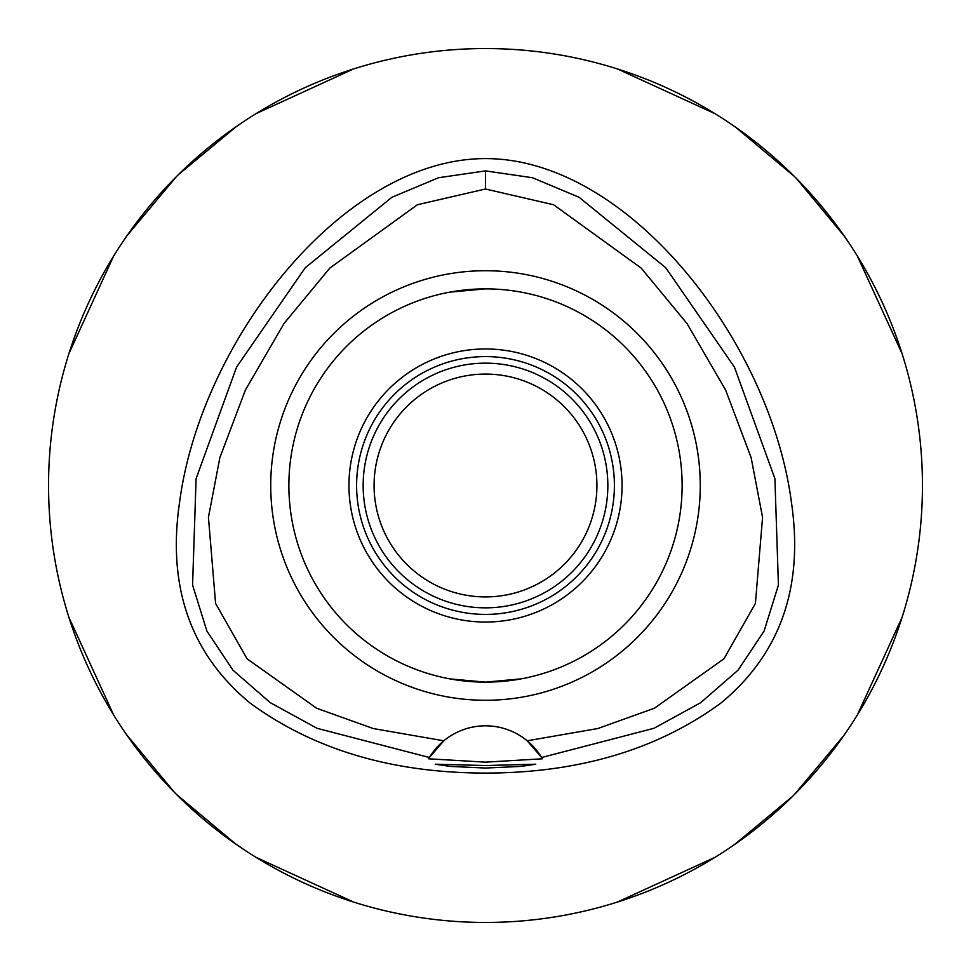 <?xml version="1.0" encoding="UTF-8"?>
<svg xmlns="http://www.w3.org/2000/svg" width="971" height="971" viewBox="0 0 971 971"><rect width="100%" height="100%" fill="white"/><g stroke="black" fill="none" stroke-linecap="round" stroke-linejoin="round"><path stroke-width="1.46" d="M485.5 189.005L553.616 204.76L641.139 268.057L687.019 323.549L725.616 390.039L751.129 457.632L762.563 517.349L755.402 603.452L723.929 658.811L654.405 708.235L597.857 728.517L527.204 740.8A65.543 65.543 0 0 0 443.796 740.8L373.167 728.529L316.607 708.235L247.071 658.811L215.598 603.452L208.437 517.325L219.883 457.596L245.408 390.014L284.005 323.513L329.885 268.02L417.421 204.735L485.5 189.005L485.5 170.896L532.484 177.729L579.068 197.271L665.742 267.729L734.416 367.074L774.907 478.642L778.426 585.064L764.104 631.041L738.033 670.208L700.674 702.701L653.956 728.299L541.624 757.501L527.204 740.8A65.543 65.543 0 0 1 541.624 757.501L542.376 758.8L485.5 762.15L428.624 758.8L429.376 757.501A65.543 65.543 0 0 1 443.796 740.8L429.376 757.501L317.044 728.299L270.326 702.701L232.967 670.208L206.896 631.041L192.574 585.064L196.093 478.642L236.584 367.074L305.258 267.729L391.932 197.271L438.516 177.729L485.5 170.896M485.5 700.273A214.773 214.773 0 0 0 700.273 485.5A214.773 214.773 0 0 0 485.5 270.727A214.773 214.773 0 0 0 270.727 485.5A214.773 214.773 0 0 0 485.5 700.273M541.745 757.708A65.543 65.543 0 0 1 542.376 758.8M485.5 765.536L435.251 764.213L449.974 766.398L485.5 768.049L521.002 766.398L535.749 764.213L485.5 765.536M485.5 158.601C342.763 158.528 200.536 341.246 179.514 502.711C167.206 587.249 190.741 654.041 250.117 703.089C313.767 749.661 392.223 772.989 485.5 773.074C578.777 772.989 657.233 749.661 720.883 703.089C780.259 654.041 803.794 587.249 791.486 502.711C770.464 341.246 628.237 158.528 485.5 158.601M485.5 48.55A436.95 436.95 0 0 1 922.45 485.5A436.95 436.95 0 0 1 485.5 922.45A436.95 436.95 0 0 1 48.55 485.5A436.95 436.95 0 0 1 485.5 48.55M353.59 68.941L256.004 113.668M236.378 126.521L178.47 174.598M176.528 176.528L127.092 235.565M113.668 256.004L68.941 353.59M68.941 617.41L113.668 714.996M126.521 734.622L174.598 792.53M176.528 794.472L235.565 843.908M256.004 857.332L353.59 902.059M617.41 902.059L714.996 857.332M734.622 844.479L792.53 796.402M794.472 794.472L843.908 735.435M857.332 714.996L902.059 617.41M902.059 353.59L857.332 256.004M844.479 236.378L796.402 178.47M794.472 176.528L735.435 127.092M714.996 113.668L617.41 68.941M485.5 607.846A122.346 122.346 0 0 0 607.846 485.5A122.346 122.346 0 0 0 485.5 363.154A122.346 122.346 0 0 0 363.154 485.5A122.346 122.346 0 0 0 485.5 607.846M485.5 356.6A128.9 128.9 0 0 0 356.6 485.5A128.9 128.9 0 0 0 485.5 614.4A128.9 128.9 0 0 0 614.4 485.5A128.9 128.9 0 0 0 485.5 356.6M485.5 348.953A136.547 136.547 0 0 0 348.953 485.5A136.547 136.547 0 0 0 485.5 622.047A136.547 136.547 0 0 0 622.047 485.5A136.547 136.547 0 0 0 485.5 348.953M450.095 678.911L485.488 682.128A196.628 196.628 0 0 0 682.128 485.5A196.628 196.628 0 0 0 485.5 288.873L485.597 288.873M511.025 290.535L515.819 291.227M520.662 292.04L521.391 292.174M525.42 292.963L527.204 293.351M530.894 294.177L532.399 294.553M449.67 292.162L485.5 288.873A196.628 196.628 0 0 0 288.873 485.5A196.628 196.628 0 0 0 485.5 682.128L521.342 678.838M520.65 678.96L515.832 679.773M511.013 680.465L485.597 682.128M459.987 680.465L455.168 679.773M450.35 678.96L449.658 678.838M485.5 374.078A111.422 111.422 0 0 1 596.922 485.5A111.422 111.422 0 0 1 485.5 596.922A111.422 111.422 0 0 1 374.078 485.5A111.422 111.422 0 0 1 485.5 374.078"/></g></svg>

